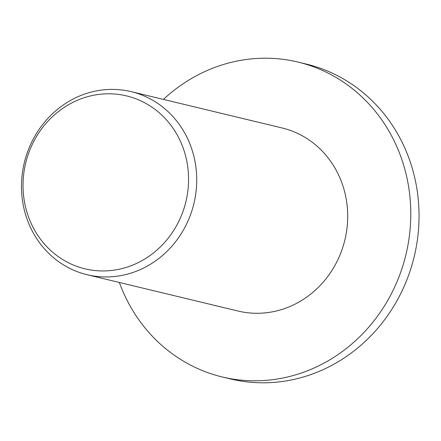 <?xml version="1.0" encoding="UTF-8"?>
<svg xmlns="http://www.w3.org/2000/svg" width="441" height="441" viewBox="0 0 441 441"><rect width="100%" height="100%" fill="white"/><g stroke="black" fill="none" stroke-linecap="round" stroke-linejoin="round"><path stroke-width="0.66" d="M163.424 99.407A161.93 150.034 103.5 0 1 190.165 79.292A161.93 150.034 103.5 0 1 297.973 62.071A161.93 150.034 103.5 0 1 409.805 195.589A161.93 150.034 103.5 0 1 329.984 359.718A161.93 150.034 103.5 0 1 222.176 376.939A161.93 150.034 103.5 0 1 119.357 282.472M297.973 62.071L306.236 64.061A161.93 150.034 103.5 0 1 418.068 197.579A161.93 150.034 103.5 0 1 338.247 361.708A161.93 150.034 103.5 0 1 230.439 378.929L222.176 376.939M67.407 105.366A88.928 82.395 103.5 0 1 179.118 138.579A88.928 82.395 103.5 0 1 144.19 259.369A88.928 82.395 103.5 0 1 32.474 226.161A88.928 82.395 103.5 0 1 67.407 105.366M68.46 101.645A94.148 87.23 103.5 0 1 131.137 91.634A94.148 87.23 103.5 0 1 196.157 169.261A94.148 87.23 103.5 0 1 149.747 264.683A94.148 87.23 103.5 0 1 87.07 274.699A94.148 87.23 103.5 0 1 22.05 197.072A94.148 87.23 103.5 0 1 68.46 101.645M131.137 91.634L282.108 127.973A94.148 87.23 103.5 0 1 347.128 205.6A94.148 87.23 103.5 0 1 300.718 301.027A94.148 87.23 103.5 0 1 238.041 311.037L87.07 274.699"/></g></svg>
